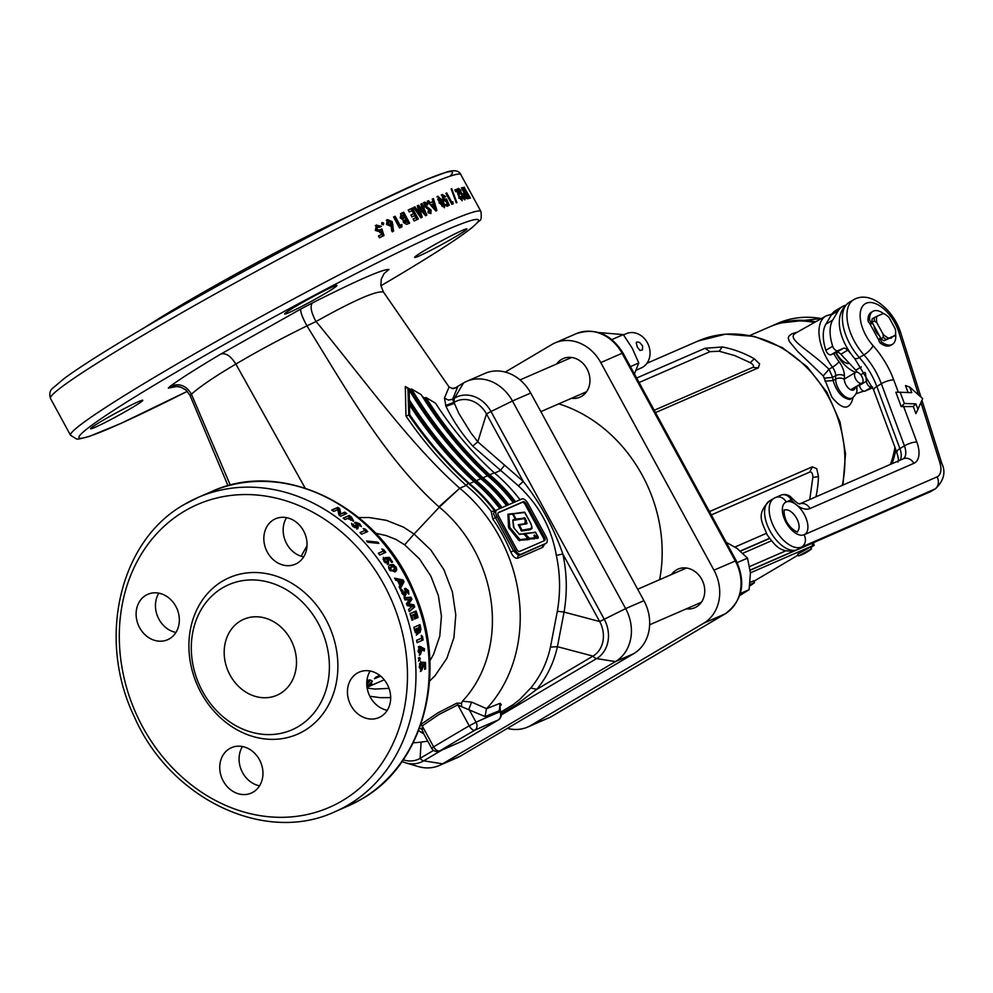 <?xml version="1.0" encoding="UTF-8"?>
<svg xmlns="http://www.w3.org/2000/svg" width="993" height="993" viewBox="0 0 993 993"><rect width="100%" height="100%" fill="white"/><g stroke="black" fill="none" stroke-linecap="round" stroke-linejoin="round"><path stroke-width="1.49" d="M598.779 332.556L623.306 334.604L632.28 348.27L638.784 362.991L634.428 373.964M630.431 366.628L638.784 362.991M611.887 339.581L623.306 334.604M845.428 305.347A38.95 20.642 59.4 0 0 843.566 305.968A38.95 20.642 59.4 0 0 842.349 306.589A38.95 20.642 59.4 0 0 838.179 310.871L831.352 314.905A38.95 20.642 59.4 0 1 835.523 310.623L842.349 306.589M865.536 373.281L866.355 381.3A4.68 2.482 59.4 0 0 868.465 385.706A4.68 2.482 59.4 0 0 871.755 387.096L872.4 386.811M859.454 384.601L859.528 385.334A4.68 2.482 59.4 0 0 861.639 389.74A4.68 2.482 59.4 0 0 864.928 391.13L872.76 387.717M836.478 352.366L843.305 348.332A6.231 3.302 -120.6 0 1 847.687 350.194L840.86 354.228A6.231 3.302 59.4 0 0 836.478 352.366L830.992 354.762A4.68 2.482 -120.6 0 1 825.878 350.281A38.95 20.642 -120.6 0 1 825.878 324.152L831.352 314.905M843.305 348.332L837.819 350.728A4.68 2.482 -120.6 0 1 832.705 346.247A38.95 20.642 -120.6 0 1 832.705 320.118L838.179 310.871M840.86 354.228L855.767 370.203L861.341 366.901M847.687 350.194L850.107 352.788M857.257 372.214A6.231 3.302 59.4 0 0 855.767 370.203M556.676 363.972A21.039 17.8 66.5 0 1 561.554 359.429A21.039 17.8 66.5 0 1 563.217 358.572A21.039 17.8 66.5 0 1 587.471 369.768A21.039 17.8 66.5 0 1 581.662 396.306A21.039 17.8 66.5 0 1 580.011 397.15A21.039 17.8 66.5 0 1 571.596 398.267M671.467 574.525A21.039 17.8 66.5 0 1 676.357 569.97A21.039 17.8 66.5 0 1 678.008 569.126A21.039 17.8 66.5 0 1 702.262 580.309A21.039 17.8 66.5 0 1 696.465 606.86A21.039 17.8 66.5 0 1 694.802 607.704A21.039 17.8 66.5 0 1 686.386 608.808M655.504 412.604L758.28 367.869L759.633 363.934L754.221 358.746A115.3 97.562 -113.5 0 0 722.283 346.979L705.055 348.27L636.65 378.035M709.474 511.594L812.249 466.859L816.742 468.696L818.48 476.615A115.3 97.562 66.5 0 1 815.961 496.81M769.426 538.33L740.393 550.966M505.263 372.077L551.823 344.546A40.514 34.283 66.5 0 1 555.025 342.908A40.514 34.283 66.5 0 1 600.765 362.569L713.955 570.181A40.514 34.283 66.5 0 1 703.752 623.182L530.87 725.411A40.514 34.283 66.5 0 1 527.668 727.05A40.514 34.283 66.5 0 1 507.386 728.365M639.095 382.516L710.02 351.659L719.193 351.237L734.957 355.643L750.286 362.693C753.451 364.654 754.27 366.231 752.744 367.398L654.226 410.27M809.754 499.504L812.833 477.41C812.808 473.549 811.802 471.762 809.816 472.06L711.286 514.933M734.957 547.031L766.323 533.378M659.613 579.689A140.236 118.663 -113.5 0 0 642.186 475.113A140.236 118.663 -113.5 0 0 558.749 403.853M874.039 325.878A9.347 4.953 59.4 0 0 875.814 331.178A9.347 4.953 59.4 0 0 879.388 335.684M836.218 352.478A14.026 7.435 59.4 0 0 836.9 353.831A14.026 7.435 59.4 0 0 849.449 363.438M869.781 323.234A15.578 8.254 59.4 0 0 869.818 323.644L878.755 340.04L869.818 323.644A3.116 1.651 -120.6 0 1 869.545 323.073M872.09 322.303L874.374 320.95A15.578 8.254 -120.6 0 1 874.399 317.561L872.127 318.902A15.578 8.254 59.4 0 0 872.09 322.303L881.027 338.687A15.578 8.254 59.4 0 0 884.043 340.76L895.45 335.435A15.578 8.254 -120.6 0 0 895.562 334.343L895.636 332.891A14.026 7.435 59.4 0 0 895.227 328.807L889.083 317.549A14.026 7.435 59.4 0 0 884.49 314.036A14.026 7.435 59.4 0 0 883.249 313.54L876.968 316.271A14.026 7.435 59.4 0 0 876.906 322.849L883.05 334.107A14.026 7.435 59.4 0 0 888.884 338.116L895.165 335.386A14.026 7.435 59.4 0 0 895.636 332.891M881.027 338.687L883.311 337.347A15.578 8.254 -120.6 0 0 886.315 339.42L884.043 340.76M876.968 316.271L874.399 317.561M874.374 320.95L876.906 322.849M886.315 339.42L888.884 338.116M883.05 334.107L883.311 337.347M890.46 464.389A99.722 84.38 -113.5 0 0 894.941 447.309M855.718 372.325A28.884 15.305 -120.6 0 1 835.734 352.701M795.666 333.139C785.339 338.824 809.084 349.735 829.006 369.259L832.655 377.377L833.077 380.555C836.838 392.148 842.449 398.454 849.884 399.459L852.565 397.845A14.125 7.485 -120.6 0 1 852.056 398.119A14.125 7.485 -120.6 0 1 841.505 393.24A14.125 7.485 -120.6 0 1 835.647 379.09L835.684 375.652A9.247 4.903 59.4 0 0 832.482 367.174A39.062 20.704 -120.6 0 1 825.965 315.985A39.062 20.704 -120.6 0 1 826.983 315.489M863.662 391.143L856.028 393.737M852.937 397.597L852.863 398.392C849.437 410.37 842.436 409.972 831.873 397.175L823.259 375.888L797.64 351.423L789.385 341.53L788.281 338.253L788.74 336.329L791.744 333.859L797.491 332.047M814.421 322.502A99.722 84.38 -113.5 0 0 769.538 326.92L749.876 335.485M857.369 385.83L859.59 385.756M833.797 353.533A32.831 17.402 59.4 0 0 839.048 361.75A15.478 8.205 -120.6 0 1 844.41 375.925L844.373 379.376A6.231 3.972 -179.4 0 0 835.647 379.09L833.077 380.555L824.96 381.2M824.637 378.159L832.655 377.377L835.684 375.652A6.231 3.972 0.6 0 1 844.41 375.925M823.259 375.888L829.006 369.259L832.482 367.174A6.231 1.13 -37.2 0 0 839.048 361.75M895.885 449.829A99.722 84.38 66.5 0 1 891.975 463.731M770.307 326.598A99.722 84.38 66.5 0 1 771.065 326.263A99.722 84.38 66.5 0 1 815.687 321.794M909.662 387.047L911.748 392.657L900.179 392.247L904.362 403.481L901.197 406.609L913.275 406.522L915.918 413.647L922.683 398.603L909.662 387.047L905.479 385.545L908.123 392.669M901.197 406.609L895.86 392.247L900.179 392.247M903.506 406.174L916.824 442.009A24.924 13.207 -120.6 0 1 913.883 463.321L809.978 508.54A24.924 13.207 -120.6 0 1 796.386 504.804A24.924 13.207 -120.6 0 1 791.235 499.802A9.347 2.482 -40.5 0 0 791.52 497.766A9.347 9.347 0 0 0 780.684 495.259A9.347 7.907 66.5 0 1 791.235 499.802L786.195 501.986A18.693 9.905 -120.6 0 1 796.386 504.804A18.693 9.905 -120.6 0 1 807.197 521.71A18.693 9.905 -120.6 0 1 804.069 534.768L937.069 476.888A18.693 9.905 59.4 0 0 939.775 462.378L920.97 402.612M904.362 403.481L915.931 403.903L913.275 406.522M915.931 403.903L918.016 409.526M637.332 347.128L640.051 350.492L642.483 349.946L642.608 345.899L639.566 342.374L636.898 341.989L636.215 342.697L637.332 347.128M636.091 370.203L641.193 367.969A18.693 15.826 -113.5 0 0 642.67 367.224A18.693 15.826 -113.5 0 0 647.833 343.628A18.693 15.826 -113.5 0 0 626.273 333.685L623.517 334.889M739.4 595.775L749.094 589.705L740.356 593.504M749.094 589.705L750.423 572.998L747.518 558.128L737.228 562.609M747.518 558.128L737.017 548.409L726.206 542.277M810.809 547.59L814.272 545.207L812.882 545.641L811.691 543.456L750.212 570.218M812.882 545.641L750.423 572.837M753.948 581.215L798.198 555.05M811.691 543.456L813.081 543.022L814.272 545.207M750.149 582.345L753.724 580.806L754.395 582.717A39.583 39.583 0 0 1 749.752 585.92A39.583 39.583 0 0 1 749.715 585.944L749.74 585.709M749.901 584.579L754.618 582.444M798.633 555.832L797.739 554.193L809.506 547.528L810.598 547.18L811.256 549.079A39.583 39.583 0 0 1 798.98 555.782L811.492 548.819M806.428 552.406L804.293 553.337L806.428 552.406M855.73 379.078A6.231 3.302 -120.6 0 1 855.606 372.387A6.231 3.302 -120.6 0 1 855.805 372.288A6.231 3.302 -120.6 0 1 861.825 376.434A6.231 3.302 -120.6 0 1 861.949 383.124A6.231 3.302 -120.6 0 1 861.763 383.224A6.231 3.302 -120.6 0 1 855.73 379.078M883.435 313.54A19.165 10.153 59.4 0 0 872.897 311.343A19.165 10.153 59.4 0 0 869.558 319.15A2.495 1.316 59.4 0 0 871.966 322.514L872.239 322.564M872.897 311.343L871.308 312.286A19.165 10.153 59.4 0 0 867.956 320.094A2.495 1.316 59.4 0 0 870.365 323.457L872.946 323.867M880.394 337.521L879.165 339.594A2.495 1.316 59.4 0 0 880.642 343.355A19.165 10.153 59.4 0 0 890.82 345.279L892.409 344.335A19.165 10.153 59.4 0 0 895.574 334.107M880.89 338.427L880.754 338.65A2.495 1.316 59.4 0 0 882.243 342.424A19.165 10.153 59.4 0 0 892.409 344.335M891.751 337.409A14.026 7.435 -120.6 0 1 891.602 337.781A2.495 1.316 -120.6 0 1 891.28 338.166A2.495 1.316 -120.6 0 1 890.212 338.079M131.213 408.197A29.765 1.663 151.4 0 0 142.806 400.278A29.765 1.663 151.4 0 0 128.643 406.36A29.765 1.663 151.4 0 0 102.13 420.858A29.765 1.663 151.4 0 0 90.549 428.777A29.765 1.663 151.4 0 0 104.712 422.708A29.765 1.663 151.4 0 0 131.213 408.197M325.356 293.394A29.765 1.663 151.4 0 0 336.95 285.475A29.765 1.663 151.4 0 0 322.775 291.557A29.765 1.663 151.4 0 0 296.274 306.055A29.765 1.663 151.4 0 0 284.693 313.974A29.765 1.663 151.4 0 0 298.856 307.904A29.765 1.663 151.4 0 0 325.356 293.394M419.046 256.02A29.765 1.663 151.4 0 0 448.749 240.641A29.765 1.663 151.4 0 0 466.896 228.924A29.765 1.663 151.4 0 0 462.49 230.326A29.765 1.663 151.4 0 0 432.787 245.705A29.765 1.663 151.4 0 0 414.64 257.423A29.765 1.663 151.4 0 0 419.046 256.02M380.902 716.586A24.775 20.965 -113.5 0 0 387.742 685.319A24.775 20.965 -113.5 0 0 359.168 672.149A24.775 20.965 -113.5 0 0 357.219 673.142A24.775 20.965 -113.5 0 0 350.38 704.409A24.775 20.965 -113.5 0 0 378.941 717.579A24.775 20.965 -113.5 0 0 380.902 716.586M297.279 563.205A24.775 20.965 -113.5 0 0 304.119 531.95A24.775 20.965 -113.5 0 0 275.545 518.78A24.775 20.965 -113.5 0 0 273.596 519.773A24.775 20.965 -113.5 0 0 266.757 551.028A24.775 20.965 -113.5 0 0 295.318 564.21A24.775 20.965 -113.5 0 0 297.279 563.205M169.567 638.735A24.775 20.965 -113.5 0 0 176.406 607.468A24.775 20.965 -113.5 0 0 147.845 594.298A24.775 20.965 -113.5 0 0 145.884 595.291A24.775 20.965 -113.5 0 0 139.045 626.558A24.775 20.965 -113.5 0 0 167.606 639.728A24.775 20.965 -113.5 0 0 169.567 638.735M253.19 792.104A24.775 20.965 -113.5 0 0 260.029 760.849A24.775 20.965 -113.5 0 0 231.456 747.667A24.775 20.965 -113.5 0 0 229.507 748.672A24.775 20.965 -113.5 0 0 222.668 779.927A24.775 20.965 -113.5 0 0 251.229 793.097A24.775 20.965 -113.5 0 0 253.19 792.104M367.807 685.778L369.706 684.363A70.118 59.332 66.5 0 1 367.807 685.778L367.695 685.567M368.862 680.093L368.167 680.937M366.864 681.335L369.036 680.006C370.823 679.473 370.575 680.453 368.304 682.948L367.559 681.583M368.304 682.948L366.789 684.301M369.036 680.006L370.19 679.932M366.777 683.817L367.72 681.558L366.976 680.193M367.733 680.131L368.477 681.496L367.72 681.558M366.913 686.138A70.118 59.332 -113.5 0 0 370.364 683.432L371.469 682.948L371.854 683.991A70.118 59.332 66.5 0 1 370.215 685.12L366.951 686.535M370.215 685.12L369.632 684.04M371.854 683.991L371.32 683.01M372.375 681.272L370.637 682.899L372.375 681.272L371.432 680.441M380.542 676.072A70.118 59.332 66.5 0 1 380.53 676.096L374.435 678.74A70.118 59.332 -113.5 0 0 375.751 677.189L379.76 675.451M464.861 194.64A233.715 13.021 -28.6 0 1 465.047 194.591L466.276 196.837A233.715 13.021 151.4 0 0 466.102 196.875L464.861 194.64L464.96 195.882L463.756 196.589M441.997 201.455L443.213 205.75L438.881 199.208L439.092 198.19L441.997 201.455M443.263 205.725L442.084 206.432L443.263 205.725M438.881 199.208L439.092 198.19L437.95 198.861L437.739 199.878L438.881 199.208M434.773 207.872L431.744 204.496A233.715 13.021 -28.6 0 1 433.643 203.664L434.773 207.872L433.656 208.53M404.796 217.628A233.715 13.021 151.4 0 0 404.436 217.802L401.718 217.182L402.835 215.034A233.715 13.021 -28.6 0 1 403.27 214.823L404.796 217.628L403.63 218.323A232.163 12.934 -28.6 0 0 403.27 218.485L404.436 217.802M403.27 218.485L400.551 217.864L401.222 215.953L402.835 215.034M390.621 222.531L390.299 224.617L388.263 223.673L388.611 221.538L390.621 222.531M390.386 224.567L389.095 225.324L390.386 224.567M388.561 221.563L387.357 222.283L388.561 221.563M464.476 187.18A233.715 13.021 151.4 0 0 464.066 187.255L467.976 194.417L462.961 187.478A233.715 13.021 151.4 0 0 462.527 187.578L468.485 198.501A233.715 13.021 -28.6 0 1 468.957 198.401L465.034 191.202L470.061 198.178A233.715 13.021 -28.6 0 1 470.434 198.116L464.141 187.379M463.421 193.461L464.252 194.976M465.506 197.284L466.176 198.501M465.258 197.433L466.276 196.837M465.233 197.396L466.102 196.875M464.401 197.47L465.605 196.763M467.852 198.662L461.894 187.739A233.715 13.021 151.4 0 0 461.385 187.863L463.979 192.63L464.401 196.043L467.281 198.811A233.715 13.021 -28.6 0 1 467.852 198.662M462.589 198.588L463.781 197.88L462.676 196.912L462.937 198.414L464.91 199.804M457.388 189.055L458.567 188.36L459.225 191.798L463.657 197.086L462.614 198.563M463.657 197.086L463.781 197.88M460.255 190.743L460.889 190.371L458.481 188.397M458.431 191.028L459.622 190.321L460.926 191.562L460.889 190.371M463.011 197.508L464.203 196.813L459.622 190.321L459.796 191.488L458.605 192.183M464.836 199.841L464.203 196.813M454.968 190.172A232.163 12.934 -28.6 0 1 456.184 189.775L456.854 191.401M460.653 196.738L461.236 196.391A233.715 13.021 151.4 0 0 460.578 196.614L461.124 198.749L459.833 197.458L457.363 189.08A233.715 13.021 151.4 0 0 454.831 189.936L455.824 191.761A233.715 13.021 -28.6 0 1 457.128 191.301L459.213 197.843L462.266 200.673M462.155 200.723L461.236 196.391M456.184 189.775L457.363 189.08M456.718 190.768L457.897 190.073M458.667 198.153L459.833 197.458M451.145 188.918L456.284 202.845A233.715 13.021 -28.6 0 1 456.904 202.622L451.716 188.707A233.715 13.021 151.4 0 0 451.145 188.918M450.946 202.609A232.163 12.934 -28.6 0 1 451.579 202.361L452.051 204.384M452.721 201.691A233.715 13.021 151.4 0 0 451.728 202.076L446.763 192.977A233.715 13.021 151.4 0 0 445.882 193.325L451.84 204.248A233.715 13.021 -28.6 0 1 453.205 203.714L452.721 201.691L451.579 202.361M450.921 202.56L451.728 202.076M445.956 193.461L446.763 192.977M445.919 204.645A232.163 12.934 -28.6 0 1 446.366 204.459L447.508 203.788A233.715 13.021 151.4 0 0 445.832 204.484L446.825 206.308A233.715 13.021 -28.6 0 1 449.258 205.303L446.565 198.985L444.181 200.561L444.417 199.605M442.506 199.134L443.648 198.463L443.449 196.366L442.257 197.073L443.449 196.366L444.715 197.048A233.715 13.021 -28.6 0 1 445.77 196.614L442.295 194.454M446.08 201.939L442.717 198.935L442.444 194.38L441.302 195.062L444.628 197.297M445.46 199.767L446.329 201.79M447.247 203.95L448.042 205.799M445.547 199.593L446.565 198.985M446.316 201.877L447.508 203.788M445.572 198.935L445.323 199.878L443.648 198.463M443.511 205.253L443.797 206.283L444.938 205.613L443.015 201.058L437.851 196.316M439.105 203.031L440.247 202.361M436.883 196.899L438.025 196.229L439.204 202.795L444.454 207.624M444.305 207.711L444.938 205.613M441.873 201.728L443.015 201.058M430.242 202.721L429.137 203.379A232.163 12.934 -28.6 0 1 431.856 202.187L432.998 201.517A233.715 13.021 151.4 0 0 430.242 202.721L428.517 200.71A233.715 13.021 151.4 0 0 427.275 201.256L435.84 211.025A233.715 13.021 -28.6 0 1 436.895 210.566L433.432 198.55A233.715 13.021 151.4 0 0 432.253 199.059L432.998 201.517M428.517 200.71L427.387 201.38A232.163 12.934 -28.6 0 1 427.387 201.38L427.549 201.567M432.96 201.529L433.593 203.689M434.475 206.755L435.629 210.789M430.677 205.129L431.744 204.496M432.303 199.221L433.432 198.55M424.445 204.781L425.587 204.111L424.371 204.831L424.234 206.172L429.932 210.727L429.77 211.646L428.194 210.963L428.008 212.725L430.987 213.532M426.791 204.186L427.933 203.515L424.557 202.125L423.415 202.808L426.717 204.409M429.832 211.608L428.691 212.291L428.79 211.36M428.641 212.316L431.074 210.057L425.376 205.501L425.587 204.111L427.449 205.017L427.933 203.515M424.359 202.237L424.21 206.172L429.932 210.69M424.234 206.172L425.376 205.501M430.825 213.619L431.074 210.057M420.833 204.322A232.163 12.934 -28.6 0 1 420.895 204.297L425.674 215.754M417.321 205.923A232.163 12.934 -28.6 0 1 417.408 205.886L422.646 212.117L423.788 211.435L418.549 205.216A233.715 13.021 151.4 0 0 417.283 205.799L419.53 213.396L414.975 206.867A233.715 13.021 151.4 0 0 413.622 207.487L420.833 217.827A233.715 13.021 -28.6 0 1 422.199 217.206L419.716 208.803L425.513 215.68A233.715 13.021 -28.6 0 1 426.829 215.084L422.05 203.615A233.715 13.021 151.4 0 0 420.771 204.198L423.788 211.435M413.696 207.599A232.163 12.934 -28.6 0 1 413.82 207.537L418.376 214.078L419.53 213.396M419.716 208.803L418.574 209.486L421.057 217.877M420.895 204.297L422.05 203.615M413.82 207.537L414.975 206.867M417.408 205.886L418.549 205.216M408.26 210.144A232.163 12.934 -28.6 0 1 411.201 208.753L417.097 219.577M410.928 215.047A232.163 12.934 -28.6 0 1 412.505 214.302L413.659 213.619A233.715 13.021 151.4 0 0 410.866 214.935L411.934 216.896A233.715 13.021 -28.6 0 1 414.726 215.58L415.868 217.678A233.715 13.021 151.4 0 0 413.076 218.994L414.155 220.955A233.715 13.021 -28.6 0 1 418.314 219.006L412.356 208.071A233.715 13.021 151.4 0 0 408.197 210.032L409.265 211.993A233.715 13.021 -28.6 0 1 412.058 210.677L413.659 213.619M413.138 219.105A232.163 12.934 -28.6 0 1 414.714 218.361L415.868 217.678M411.201 208.753L412.356 208.071M407.08 221.836A233.715 13.021 151.4 0 0 406.621 222.06L404.747 221.489L405.392 219.639A233.715 13.021 -28.6 0 1 405.789 219.453L407.08 221.836L405.914 222.519A232.163 12.934 -28.6 0 0 405.454 222.742L406.621 222.06M405.454 222.742L403.58 222.184L404.014 220.434L405.392 219.639M400.452 213.83A232.163 12.934 -28.6 0 1 402.5 212.85L408.408 223.673M400.551 217.864L401.718 217.182M403.58 222.184L404.747 221.489M401.358 213.272L400.167 217.827L403.108 219.949L403.381 222.482L406.509 224.331L408.309 223.723A233.715 13.021 -28.6 0 1 409.625 223.09L403.667 212.167A233.715 13.021 151.4 0 0 401.358 213.272M402.5 212.85L403.667 212.167M393.613 217.107A232.163 12.934 -28.6 0 1 393.948 216.958L398.913 226.056A232.163 12.934 -28.6 0 1 400.688 225.2L400.75 227.471M401.942 226.776L401.867 224.505A233.715 13.021 151.4 0 0 400.092 225.361L395.127 216.251A233.715 13.021 151.4 0 0 393.563 217.008L399.521 227.943A233.715 13.021 -28.6 0 1 401.942 226.776M400.688 225.2L401.867 224.505M393.948 216.958L395.127 216.251M398.913 226.056L400.092 225.361M387.419 222.246L387.059 224.381L389.095 225.324M390.994 222.345L392.185 221.638L387.518 219.59L386.314 220.297L390.994 222.345L392.396 231.878M387.059 224.381L388.263 223.673M387.282 219.714L386.538 224.381L391.217 226.478L391.652 231.009L393.588 231.17L392.185 221.638M391.739 225.299L392.93 224.592M381.957 222.494L381.647 224.157L383.397 224.79M383.335 224.828L383.72 223.14L381.97 222.494M382.504 223.859L383.72 223.14M378.929 229.979L380.604 229.619L382.764 236.247M376.31 227.707L377.539 226.975L376.198 227.769L375.838 230.19L378.147 231.245L379.463 230.475L377.067 229.457L377.539 226.975L379.425 227.298A233.715 13.021 -28.6 0 1 381.411 226.305L376.297 225.126M379.872 232.722L380.865 232.139L375.317 230.426L376.57 224.964L375.342 225.696L380.195 227.037M378.532 236.036A232.163 12.934 -28.6 0 1 380.369 235.13L381.597 234.398A233.715 13.021 151.4 0 0 378.482 235.937L379.475 237.761A233.715 13.021 -28.6 0 1 383.993 235.527L381.833 228.899L378.147 231.245M380.604 229.619L381.833 228.899M380.307 232.548L380.865 232.139L381.597 234.398M375.838 230.19L377.067 229.457M351.894 518.942L350.69 517.837A171.392 145.028 -113.5 0 0 350.095 517.378L348.841 517.912A171.392 145.028 66.5 0 1 349.511 518.445L351.894 518.942L350.728 520.233M391.552 566.643L390.584 569.237L391.714 570.218L393.712 570.007L394.792 567.4L391.552 566.643L389.157 568.368M393.712 570.007L392.583 570.677L393.712 570.007M401.929 581.575L398.963 580.843A171.392 145.028 66.5 0 1 400.663 584.169L401.929 581.575M416.986 632.193L415.906 632.839L416.986 632.193L417.197 628.929A171.392 145.028 -113.5 0 0 417.072 628.383L415.508 629.066A171.392 145.028 66.5 0 1 415.657 629.723L416.986 632.193M420.225 652.14L419.096 652.811L420.883 649.993L419.816 648.677L419.158 650.75L420.225 652.14M344.819 512.14L340.81 513.89L339.68 508.627A171.392 145.028 66.5 0 0 337.794 507.398L331.699 510.054A171.392 145.028 -113.5 0 1 333.797 511.407L337.794 509.67L338.911 514.92A171.392 145.028 -113.5 0 1 340.698 516.223L346.793 513.567A171.392 145.028 66.5 0 0 344.819 512.14L343.677 512.81A171.392 145.028 66.5 0 1 345.502 514.126M343.677 512.81L339.668 514.56L338.539 509.297A171.392 145.028 66.5 0 0 336.652 508.081L331.873 510.154M340.81 513.89L339.668 514.56M339.68 508.627L338.539 509.297M337.794 507.398L336.652 508.081M349.511 518.445L348.543 519.004M348.841 517.912L347.873 518.495M351.41 517.068L353.694 521.077L347.749 518.396L345.092 519.55A171.392 145.028 -113.5 0 0 343.193 518.085L349.288 515.429A171.392 145.028 66.5 0 1 351.41 517.068L350.442 517.638M352.043 519.252L353.086 521.201M349.288 515.429L348.146 516.099A171.392 145.028 66.5 0 1 349.908 517.452M348.146 516.099L343.342 518.197M356.288 524.416L357.43 523.745L357.976 528.475L353.347 526.613L351.51 523.336L356.189 526.935L355.593 522.231L359.739 523.808L361.44 526.638L357.43 523.745L356.164 524.689L357.244 527.631L356.847 529.145M359.255 525.148L359.838 525.98M355.184 522.802L357.592 523.721M355.06 527.606L356.202 526.923L354.638 527.593M351.758 524.714L353.359 526.861L354.501 526.191M359.739 523.808L358.597 524.478M355.506 522.281L354.451 522.901M353.669 524.441L352.527 525.111M358.386 526.96L357.244 527.631M365.089 530.374L360.012 532.583A171.392 145.028 -113.5 0 1 361.651 534.209L367.745 531.553A171.392 145.028 66.5 0 0 365.201 529.058L363.177 528.549A171.392 145.028 -113.5 0 1 365.089 530.374L360.136 532.707M364.865 530.51A171.392 145.028 66.5 0 1 366.491 532.111M365.201 529.058L364.282 529.604M367.348 541.818L376.632 542.799A171.392 145.028 66.5 0 1 376.992 543.221M377.762 542.128A171.392 145.028 66.5 0 1 378.879 543.432L367.72 542.24A171.392 145.028 -113.5 0 0 366.566 540.962L377.762 542.128L376.632 542.799M383.41 551.041L378.333 553.25A171.392 145.028 -113.5 0 1 379.698 555.037L385.781 552.381A171.392 145.028 66.5 0 0 383.683 549.625L381.833 549.005A171.392 145.028 -113.5 0 1 383.41 551.041L378.445 553.374M383.211 551.152A171.392 145.028 66.5 0 1 384.552 552.927M383.683 549.625L382.752 550.172M388.462 559.99L388.548 563.999L384.105 561.467L383.36 557.358A171.392 145.028 66.5 0 1 384.837 559.444L385.272 561.095L387.27 562.15L387.282 560.325L385.172 557.644L389.405 557.371A171.392 145.028 66.5 0 1 392.595 562.075L391.577 562.51A171.392 145.028 -113.5 0 0 389.393 559.27L387.965 559.369L388.462 559.99L387.332 560.66L387.419 564.669M385.483 558.227L388.263 558.054A171.392 145.028 66.5 0 1 389.132 559.295M385.197 562.733L386.289 562.746M383.025 559.158A171.392 145.028 66.5 0 1 383.708 560.126L384.13 561.765L385.272 561.095M387.965 559.369L386.985 559.965M389.405 557.371L388.263 558.054M384.837 559.444L383.708 560.126M390.584 569.237L389.442 569.908L390.572 570.888L392.583 570.677M391.714 570.218L390.572 570.888M393.352 564.558L396.368 567.835L396.753 569.659L395.872 571.347L394.866 571.918L389.492 569.721L388.635 567.835L388.673 566.283L390.361 564.756L393.352 564.558L392.21 565.228L393.973 566.531M395.859 566.879L394.73 567.549M390.361 564.756L389.219 565.427L392.21 565.228M395.127 568.281L394.842 571.931M400.663 584.169L399.633 584.778M398.963 580.843L397.932 581.451M403.084 579.949A171.392 145.028 66.5 0 1 404.039 581.799L400.167 588.961A171.392 145.028 -113.5 0 0 399.124 586.813L399.943 585.398A171.392 145.028 -113.5 0 0 397.473 580.57L395.76 580.26A171.392 145.028 -113.5 0 0 394.618 578.162L403.084 579.949L401.954 580.62A171.392 145.028 66.5 0 1 402.897 582.469L399.807 588.216M404.039 581.799L402.897 582.469M395.189 579.192L401.954 580.62M405.367 590.984L406.509 590.314L405.268 596.11L402.028 593.417L401.681 589.271L404.325 594.062L405.516 588.29L408.433 590.612L408.843 594.199L406.509 590.314L405.169 591.307L404.126 596.781M407.54 591.927L407.8 593.305M405.479 588.315L404.387 588.973L407.291 591.282L408.433 590.612M400.551 589.941L403.195 594.733M404.312 594.062L403.183 594.745L404.325 594.062M403.158 593.007L402.016 593.677M403.096 590.798L401.954 591.48M406.149 594.311L405.02 594.981M404.35 598.369L409.886 597.811A171.392 145.028 66.5 0 1 410.767 599.995L407.54 604.526L412.803 605.407A171.392 145.028 66.5 0 1 413.572 607.604L409.24 611.378M407.229 605.68A171.392 145.028 -113.5 0 0 406.447 603.62L409.352 599.511L404.995 599.946A171.392 145.028 -113.5 0 0 404.126 597.836L411.028 597.141A171.392 145.028 66.5 0 1 411.896 599.325L408.682 603.856L413.932 604.737A171.392 145.028 66.5 0 1 414.714 606.934L409.315 611.626A171.392 145.028 -113.5 0 0 408.57 609.441L411.971 606.487L407.229 605.68M414.714 606.934L413.572 607.604M413.932 604.737L412.803 605.407M408.682 603.856L407.54 604.526M411.896 599.325L410.767 599.995M411.028 597.141L409.886 597.811M416.067 610.993L409.985 613.637A171.392 145.028 -113.5 0 1 411.996 620.228L413.088 619.756A171.392 145.028 66.5 0 0 411.772 615.35L413.411 614.63A171.392 145.028 -113.5 0 1 414.726 619.036L415.819 618.565A171.392 145.028 66.5 0 0 414.503 614.158L415.67 613.649A171.392 145.028 -113.5 0 1 416.986 618.056L418.078 617.584A171.392 145.028 66.5 0 0 416.067 610.993L414.937 611.663A171.392 145.028 66.5 0 1 415.583 613.686M414.937 611.663L410.035 613.798M411.772 615.35L410.717 615.97M414.503 614.158L413.448 614.779M419.406 627.365L418.078 627.948A171.392 145.028 66.5 0 1 418.227 628.557L419.394 630.245L418.252 630.915L419.356 630.257L419.58 628.085A171.392 145.028 -113.5 0 0 419.406 627.365M415.657 629.723L414.602 630.344M415.148 632.442L415.856 632.864M415.508 629.066L414.441 629.699M418.227 628.557L417.234 629.128M418.078 627.948L417.097 628.532M417.085 629.227L418.227 630.927M419.952 624.622A171.392 145.028 66.5 0 1 420.449 626.645L420.933 629.289L420.002 632.504L418.549 631.672L417.432 634.515L414.714 630.84A171.392 145.028 -113.5 0 0 413.87 627.278L419.952 624.622L413.907 627.427M418.823 625.292A171.392 145.028 66.5 0 1 419.307 627.315L419.331 627.402M420.449 626.645L419.307 627.315M420.933 629.289L419.791 629.959L418.86 633.174M418.549 631.672L416.29 635.185M421.69 638.077L416.613 640.274A171.392 145.028 -113.5 0 1 417.023 642.632L423.105 639.989A171.392 145.028 66.5 0 0 422.484 636.352L421.206 635.396A171.392 145.028 -113.5 0 1 421.69 638.077L416.65 640.448M421.541 638.164A171.392 145.028 66.5 0 1 421.951 640.497M422.484 636.352L421.491 636.935M419.158 650.75L418.028 651.42L419.096 652.811M418.674 649.348L418.028 651.42M424.507 648.764L424.259 651.123L421.913 649.67L420.411 654.61L418.078 651.271L419.443 646.294L424.507 648.764L423.266 650.502M421.032 646.666L419.902 647.337L423.366 649.434M419.356 646.331L418.301 646.964L419.902 647.337M421.913 649.67L420.908 650.266M420.771 650.341L419.282 655.281M419.418 657.428L420.25 658.607L419.704 660.407L418.922 659.191L419.468 657.391L418.338 658.061L419.12 659.278L418.562 661.077M420.25 658.607L419.12 659.278M423.44 665.645L421.516 670.858L419.282 667.011L420.697 661.623A171.392 145.028 66.5 0 1 420.858 664.503L420.387 666.675L421.429 668.301L422.335 665.931L421.988 662.219L425.451 662.405A171.392 145.028 66.5 0 1 425.637 668.872L424.619 669.319A171.392 145.028 -113.5 0 0 424.52 664.851L423.353 664.801L422.298 666.328L420.374 671.529M420.858 662.89L424.321 663.076A171.392 145.028 66.5 0 1 424.383 664.851M419.642 663.622A171.392 145.028 66.5 0 1 419.716 665.173L419.245 667.346L420.449 668.885M423.353 664.801L422.286 665.434M425.451 662.405L424.321 663.076M420.387 666.675L419.245 667.346M420.858 664.503L419.716 665.173M546.15 543.27A6.231 3.302 -120.6 0 0 546.026 536.58L527.792 503.141A6.231 3.302 -120.6 0 0 521.772 499.007L497.021 509.769A6.231 3.302 -120.6 0 0 496.835 509.868A6.231 3.302 -120.6 0 0 496.959 516.559L495.383 517.49L513.604 550.929L518.656 555.646L546.15 543.27A6.231 3.302 -120.6 0 1 545.951 543.37L543.407 544.872A2.185 1.849 -113.5 0 0 542.687 547.354L517.949 558.128C515.317 558.724 512.947 556.713 510.836 552.083A146.468 123.939 -113.5 0 0 492.863 519.14L491.163 511.333A146.468 123.939 -113.5 0 0 466.176 485.428C443.511 464.885 423.452 441.748 405.976 416.017L408.893 415.136C426.27 440.507 446.056 463.222 468.249 483.293A148.64 125.788 66.5 0 1 494.75 511.097L493.521 513.654L495.383 517.49L492.863 519.14M544.698 544.127L542.687 547.354M422.608 396.753L424.843 398.106L422.646 396.803M520.022 499.764A146.468 123.939 66.5 0 0 494.266 472.842C471.948 452.485 452.386 429.286 435.555 403.232L425.997 397.498L424.83 398.119C442.952 427.077 464.215 452.87 488.63 475.473A146.468 123.939 66.5 0 1 514.275 502.259M405.976 416.017L405.318 386.476L410.556 389.529M496.959 516.559L515.193 549.998L510.836 552.083M513.269 502.706A146.468 123.939 -113.5 0 0 487.513 475.784C462.353 452.448 440.247 425.401 421.206 394.643L411.549 388.983L410.357 389.566L407.937 388.176L408.768 415.211M405.318 386.476L407.937 388.176L406.733 387.891M494.452 511.283L491.163 511.333M544.499 537.238L526.265 503.799A3.116 1.651 -120.6 0 0 523.261 501.738L498.511 512.5A3.116 1.651 -120.6 0 0 498.412 512.549A3.116 1.651 -120.6 0 0 498.486 515.901L516.708 549.328A3.116 1.651 -120.6 0 0 519.724 551.4L544.462 540.639A3.116 1.651 -120.6 0 0 544.561 540.589A3.116 1.651 -120.6 0 0 544.499 537.238L543.357 537.908A3.116 1.651 -120.6 0 1 543.742 540.949M498.101 512.86L522.119 502.408A3.116 1.651 -120.6 0 1 525.136 504.481L543.357 537.908M515.193 549.998A6.231 3.302 -120.6 0 0 521.213 554.131L545.951 543.37M494.762 511.11L496.649 509.992M499.777 508.577A146.468 123.939 -113.5 0 0 474.021 481.655L469.515 483.616A146.468 123.939 -113.5 0 1 495.408 510.712M506.517 505.636A146.468 123.939 -113.5 0 0 480.761 478.725L476.268 480.674A146.468 123.939 -113.5 0 1 502.024 507.597M508.776 504.655A146.468 123.939 -113.5 0 0 483.008 477.745C455.576 451.976 431.756 422.385 411.549 388.983M515.516 501.726A146.468 123.939 -113.5 0 0 489.76 474.803C465.394 452.262 444.144 426.494 425.997 397.498M408.557 405.355L409.451 404.834L409.687 414.652C427.338 440.544 447.272 463.532 469.515 483.616M409.451 404.834C428.231 433.829 449.755 459.436 474.021 481.655M408.334 390.534L409.166 390.038L409.352 399.906C428.566 430.267 450.872 457.202 476.268 480.674M409.166 390.038C429.609 423.626 453.478 453.18 480.761 478.725M408.185 400.539C427.275 430.763 449.593 457.699 475.126 481.344A146.468 123.939 66.5 0 1 500.782 508.131M408.483 400.415L409.352 399.906M410.357 389.566C430.466 422.844 454.31 452.46 481.878 478.415A146.468 123.939 66.5 0 1 507.535 505.201M408.893 415.136L409.687 414.652M499.69 706.619L501.328 704.658L500.124 703.292L486.595 708.679A146.468 123.939 -113.5 0 0 459.759 488.221L438.943 506.827C385.607 459.3 346.507 389.765 306.936 325.878C302.108 316.941 300.097 311.305 300.891 308.984L220.942 353.992C225.907 352.776 230.885 356.139 235.862 364.071C257.386 351.336 281.081 338.601 306.936 325.878L316.072 321.509C354.004 300.296 376.471 290.465 383.472 292.054L449.072 387.022L444.442 398.106L445.994 406.36C452.783 420.374 461.708 433.631 472.792 446.118L518.408 485.85C538.951 504.953 551.587 528.139 556.341 555.41C560.263 573.793 560.598 592.399 557.346 611.229L550.445 647.088C547.093 662.517 540.552 676.134 530.808 687.963L536.754 689.378L516.348 704.682L501.192 713.657M444.442 398.106L448.439 400.092L452.597 399.26L457.574 387.196L452.001 388.548M557.346 611.229L564.074 612.085L599.66 621.531A26.439 22.367 66.5 0 1 592.995 656.112L557.408 646.679L564.074 612.085C567.375 592.486 566.966 573.122 562.832 553.982C553.709 527.655 540.527 503.476 523.286 481.456L477.807 441.823L470.831 432.799L458.791 413.349L452.597 399.26L454.571 398.094A30.162 25.52 66.5 0 1 491.001 411.512L512.45 400.998A40.514 34.283 -113.5 0 0 466.71 381.337A40.514 34.283 -113.5 0 0 463.52 382.975L456.606 387.059M518.408 485.85L523.286 481.456L486.458 413.907A26.439 22.367 -113.5 0 0 454.533 402.153L445.596 405.516M449.072 387.022L453.242 388.685L457.574 387.196M463.52 382.975L454.571 398.094A6.231 3.302 -120.6 0 0 454.533 402.153L454.124 403.456L445.994 406.36M550.445 647.088L557.408 646.679C553.833 662.803 546.944 677.04 536.754 689.378L592.995 656.112A6.231 3.302 59.4 0 0 596.594 658.582A30.162 25.52 -113.5 0 0 604.191 619.123L491.001 411.512L486.458 413.907L477.807 441.823L472.792 446.118M504.407 465.531L500.249 470.595L494.539 473.078M403.257 759.794A26.439 22.367 -113.5 0 0 420.113 758.342A6.231 3.302 59.4 0 0 423.726 760.824A30.162 25.52 66.5 0 1 405.603 762.835L418.214 766.546A40.514 34.283 -113.5 0 0 439.365 765.479A40.514 34.283 -113.5 0 0 442.555 763.84L615.437 661.611A40.514 34.283 66.5 0 0 625.64 608.61L643.911 600.666L530.721 393.054L512.45 400.998L625.64 608.61L599.66 621.531L562.832 553.982L556.341 555.41M486.595 708.679L471.601 702.088L462.428 701.219L461.522 703.292L456.879 703.118L457.798 704.869L461.596 706.693L485.006 716.549L499.268 710.777L500.1 712.068M461.522 703.292L461.596 706.693M471.601 702.088L468.907 709.139L476.044 722.221A6.231 4.928 65.5 0 1 474.791 730.227A243.062 13.542 -28.6 0 1 498.014 720.124A6.231 3.798 -121.1 0 0 498.25 719.999A6.231 6.231 0 0 0 500.509 711.671L499.864 711.857A6.231 5.573 67.8 0 1 498.014 720.124A243.062 13.542 151.4 0 1 463.321 740.641A6.231 2.768 -120.2 0 0 463.47 740.567L498.25 719.999A6.231 3.798 -121.1 0 0 498.722 719.627M486.471 708.803L485.006 716.549M500.124 703.292L499.268 710.777L499.864 711.857A249.305 13.89 151.4 0 0 488.829 716.524A249.305 13.89 151.4 0 0 476.044 722.221L469.23 725.821A6.231 2.768 59.8 0 0 474.791 730.227A243.062 13.542 151.4 0 0 440.098 750.745A243.062 13.542 151.4 0 0 463.321 740.641A6.231 4.928 -114.5 0 1 462.924 740.852L439.477 751.056A6.231 5.573 -112.2 0 0 440.098 750.745A6.231 3.798 58.9 0 1 433.643 746.86A249.305 13.89 -28.6 0 1 469.23 725.821L457.798 704.869L438.844 714.563L422.211 725.908L420.97 724.356L437.764 712.937L456.879 703.118M501.328 704.658L499.926 706.073L500.509 711.671M384.03 273.646L388.983 269.475C383.075 269.004 357.542 280.163 312.361 302.964C309.94 306.129 311.082 312.187 315.774 321.149M388.983 269.475L384.117 273.547L381.262 279.17L380.878 285.488L383.472 292.054M375.627 533.216L386.203 535.587L395.81 539.385L404.672 544.822L414.093 534.035L403.506 527.146L386.463 520.357L369.036 517.514L358.758 517.589M530.721 393.054A40.514 34.283 -113.5 0 0 484.981 373.393L466.71 381.337M643.911 600.666A40.514 34.283 66.5 0 1 633.708 653.667L460.826 755.896A40.514 34.283 -113.5 0 1 457.636 757.522L439.365 765.479M459.449 487.973C410.531 444.69 363.934 379.413 316.072 321.509M429.584 681.061L435.058 675.687L446.85 658.347L453.925 637.655L455.799 614.977L452.374 591.791L443.859 569.622L430.813 549.936L414.093 534.035L439.316 507.138A128.618 108.833 66.5 0 1 462.428 701.219M305.149 488.109L235.862 364.071C214.91 376.446 200.089 386.488 191.426 394.184C186.324 385.408 179.199 382.801 170.051 386.364C180.167 378.916 197.135 368.13 220.942 353.992M500.745 712.155L513.53 704.409L519.749 699.444L530.808 687.963M422.844 732.126L431.645 748.263L433.643 746.86L422.211 725.908L422.41 731.047L423.539 732.474M419.629 727.943L422.472 729.83M423.912 734.075L418.612 730.6M420.722 732.176L422.869 732.176M463.619 740.468A6.231 2.768 -120.2 0 1 463.47 740.567A6.231 6.231 0 0 1 462.924 740.852A6.231 4.928 -114.5 0 1 462.502 741.014M230.326 485.18L191.426 394.184L190.06 395.487L228.042 485.788M176.642 386.488L168.326 388.139L174.458 386.314L180.788 387.084L186.299 390.323L190.06 395.487M301.14 556.266L307.023 545.728M390.671 697.595L380.331 697.682L369.843 696.254M367.174 688.099L374.92 689.055L389.02 688.36M429.857 660.904L433.544 654.387L439.775 636.153L441.438 616.156L438.409 595.726L430.9 576.188L419.406 558.836L404.672 544.822M280.15 693.598A41.445 35.065 -113.5 0 0 291.594 641.304A41.445 35.065 -113.5 0 0 243.806 619.26A41.445 35.065 -113.5 0 0 240.542 620.935A41.445 35.065 -113.5 0 0 229.098 673.229A41.445 35.065 -113.5 0 0 276.886 695.261A41.445 35.065 -113.5 0 0 280.15 693.598M370.178 671.02A24.775 20.965 -113.5 0 0 387.27 710.293M286.555 517.651A24.775 20.965 -113.5 0 0 303.647 556.912M158.855 593.169A24.775 20.965 -113.5 0 0 175.935 632.442M242.466 746.55A24.775 20.965 -113.5 0 0 259.558 785.811M222.581 581.091A85.386 72.253 -113.5 0 0 201.07 692.791A85.386 72.253 -113.5 0 0 304.206 730.786A85.386 72.253 -113.5 0 0 325.716 619.086A85.386 72.253 -113.5 0 0 222.581 581.091M222.519 587.881A79.155 66.978 -113.5 0 0 202.572 691.426A79.155 66.978 -113.5 0 0 298.173 726.653A79.155 66.978 -113.5 0 0 318.12 623.095A79.155 66.978 -113.5 0 0 222.519 587.881M367.05 687.293L382.789 680.441A70.118 59.332 -113.5 0 0 384.217 679.795M349.598 215.779A143.501 7.994 151.4 0 0 179.559 306.092A143.501 7.994 151.4 0 0 145.288 327.169M427.747 741.113A146.468 123.939 66.5 0 1 413.212 742.776M531.627 528.164L530.361 529.654L521.598 531.032L518.247 524.664L524.825 523.77L525.309 521.077L524.279 518.346L525.806 520.816L525.285 523.956M528.04 538.69L528.003 539.696L518.743 540.242L508.54 527.482L507.944 514.163L524.49 512.574M534.917 537.908L534.842 538.777L528.363 539.013M538.057 537.486L536.977 538.491L534.942 537.064M523.845 534.296L523.894 533.477L535.376 532.583M519.314 534.085L523.646 534.097M519.016 524.776L525.371 523.894L525.893 520.754L524.701 518.557L512.947 520.406M512.45 514.014L508.788 514.784L509.781 527.395L520.071 539.658L528.35 538.504L524.155 534.172L519.041 533.924L514.014 528.003L512.822 520.022L515.156 518.979L512.5 513.977L508.714 514.262M524.689 533.576L535.724 532.322L525.012 533.787L529.579 538.392L535.19 537.647L534.11 535.512M512.971 513.691L524.788 512.363L513.22 513.915L515.95 518.917L525.198 518.296L527.06 523.659L518.669 525.285L521.735 530.498L530.845 528.921L528.512 530.088M524.776 512.338L530.014 521.97C532.509 526.638 532.124 528.971 528.872 528.946L520.853 530.448M534.47 535.041L537.114 537.275L538.33 537.238L537.983 538.367M535.115 537.759L529.443 538.938L523.894 533.477M528.363 538.554L528.139 539.149L528.053 538.491M528.226 539.1L519.153 539.869L528.003 539.696M519.649 539.422L509.111 527.469L518.743 540.242M512.798 520.344L514.97 519.128M531.801 527.084L530.845 528.921C532.583 529.418 532.335 527.097 530.076 521.958L530.014 521.97M524.341 533.663L524.031 534.519M512.202 513.592L513.22 513.915L515.752 519.513L524.279 518.346M530.026 521.995L524.465 512.127L512.711 513.741M519.24 524.949L521.474 530.2M524.503 534.073L535.351 532.136L538.343 537.275M535.674 532.372L537.995 537.511M864.94 372.313L860.745 374.795M866.355 381.3L859.528 385.334M871.755 387.096L864.928 391.13M832.705 320.118L825.878 324.152M832.705 346.247L825.878 350.281M837.819 350.728L830.992 354.762M842.275 485.354A115.3 97.562 -113.5 0 0 806.13 366.913A115.3 97.562 -113.5 0 0 698.278 340.934L646.94 363.277M740.579 551.115L769.55 538.504M600.765 362.569L622.077 353.297A40.514 34.283 -113.5 0 0 576.337 333.636L555.025 342.908M527.668 727.05L548.992 717.765A40.514 34.283 -113.5 0 0 552.182 716.139L725.064 613.91A40.514 34.283 -113.5 0 0 735.267 560.908L622.077 353.297L622.996 352.999C611.005 333.996 595.452 327.541 576.337 333.636M530.87 725.411L548.992 717.765M703.752 623.182L725.064 613.91A6.231 3.302 -120.6 0 0 725.262 613.811L552.555 715.916M713.955 570.181L736.198 560.611C746.215 582.866 742.565 600.604 725.262 613.811M758.28 367.869L752.744 367.398M754.221 358.746L750.286 362.693M722.283 346.979L719.193 351.237M705.055 348.27L710.02 351.659M818.48 476.615L812.833 477.41M812.249 466.859L809.816 472.06M749.69 566.531L785.922 550.767M771.387 540.837L742.95 553.213M813.23 543.295L814.397 542.252M794.586 550.73L750.199 570.044M844.373 379.376A7.894 4.183 59.4 0 0 849.561 389.057A7.894 4.183 59.4 0 0 855.159 387.133M859.491 384.961A39.062 20.704 -120.6 0 1 858.858 384.949M855.432 386.985A6.231 3.972 0.6 0 1 856.847 389.541C857.344 391.987 855.904 394.755 852.565 397.845M821.372 318.579A99.722 84.38 -113.5 0 0 777.916 323.271L771.065 326.263M797.081 531.702A12.462 6.603 59.4 0 0 796.398 517.912A12.462 6.603 59.4 0 0 784.631 510.141A12.462 6.603 59.4 0 0 784.408 510.253M918.562 394.941L898.814 332.146A29.604 15.689 59.4 0 0 865.673 303.498A29.604 15.689 59.4 0 0 873.07 345.676A59.208 31.379 -120.6 0 1 893.737 379.897A9.347 2.545 159.6 0 0 881.337 383.732A49.861 26.426 59.4 0 0 863.947 354.911A38.95 20.642 -120.6 0 1 853.732 299.7L849.176 302.381A38.95 20.642 59.4 0 0 859.392 357.604A49.861 26.426 -120.6 0 1 876.794 386.426L899.881 448.526A15.578 8.254 -120.6 0 1 899.968 460.255M873.07 345.676A9.347 2.805 138.1 0 1 863.947 354.911L857.518 358.547L854.75 358.647C840.202 341.666 831.489 314.893 849.176 302.381M893.737 379.897L898.342 392.309M921.963 400.316L941.873 463.607A9.347 3.19 162.5 0 0 939.775 462.378M920.933 397.039L900.899 333.375A9.347 3.19 162.5 0 0 898.814 332.146M916.824 442.009A9.347 2.545 159.6 0 0 904.424 445.845L881.337 383.732L875.056 387.605L873.592 389.877L896.679 451.989C899.708 462.453 897.796 459.945 897.908 462.155M903.183 458.853A15.578 8.254 59.4 0 0 904.424 445.845L898.131 449.717L896.679 451.989M774.912 497.828A9.347 7.907 66.5 0 1 775.645 497.456A9.347 7.907 66.5 0 1 786.195 501.986A18.693 9.905 59.4 0 0 785.997 522.355A18.693 9.905 59.4 0 0 804.069 534.768A9.347 7.907 -113.5 0 1 801.723 547.006A28.052 14.858 -120.6 0 1 775.061 529.182A28.052 14.858 -120.6 0 1 774.043 498.275L769.488 500.969A28.052 14.858 59.4 0 0 770.506 531.876A28.052 14.858 59.4 0 0 797.168 549.688L930.168 491.82L934.711 489.127L801.723 547.006L796.473 550.048L930.168 491.82A28.052 14.858 59.4 0 0 931.037 491.374L929.423 492.193M941.873 463.607C945.969 472.184 943.871 480.538 935.58 488.68A28.052 14.858 -120.6 0 1 934.711 489.127A9.347 7.907 -113.5 0 0 937.069 476.888M913.883 463.321A9.347 7.907 -113.5 0 0 903.332 458.791L799.787 503.848A9.347 7.907 -113.5 0 1 809.978 508.54M869.558 319.15L867.956 320.094M880.754 338.65L879.165 339.594M882.243 342.424L880.642 343.355M871.966 322.514L870.365 323.457M891.602 337.781L890.795 338.265M460.082 193.933L461.273 193.225M457.835 194.38L458.692 193.871M426.158 207.649L427.3 206.978M404.225 220.334L405.02 219.863M357.84 525.533L356.71 526.203M406.211 592.523L405.07 593.193M521.213 554.131L518.656 555.646A2.185 1.849 -113.5 0 0 517.949 558.128M439.316 507.138L459.759 488.221L466.176 485.428L468.249 483.293M526.265 503.799L525.136 504.481M523.261 501.738L522.119 502.408M487.513 475.784L483.008 477.745M494.266 472.842L489.76 474.803M488.63 475.473L487.65 475.895M481.878 478.415L480.91 478.837M475.126 481.344L474.157 481.779M312.361 302.964L300.891 308.984M501.266 714.96L596.594 658.582L615.437 661.611L633.708 653.667M70.54 435.269A233.715 13.021 -28.6 0 1 161.549 373.083A233.715 13.021 -28.6 0 1 369.681 259.198A233.715 13.021 -28.6 0 1 480.947 211.509C481.593 217.641 481.108 220.694 479.482 220.682L471.936 227.745C457.723 238.941 430.441 256.479 390.075 280.386L380.915 285.761A227.484 12.673 151.4 0 0 389.877 280.485A227.484 12.673 151.4 0 0 444.777 230.661A227.484 12.673 151.4 0 0 167.569 377.216A227.484 12.673 151.4 0 0 187.305 391.316L120.96 423.403L89.072 436.498L79.043 439.018L76.598 439.03L70.54 435.269L50.432 398.392A233.715 13.021 151.4 0 1 141.44 336.205A233.715 13.021 151.4 0 1 349.573 222.32A233.715 13.021 151.4 0 1 460.839 174.631L480.947 211.509M211.298 491.696C282.819 458.058 380.12 506.815 414.18 592.051C448.563 668.872 425.054 763.592 361.8 798.993L348.071 806.006A171.392 145.028 -113.5 0 0 361.601 799.092A171.392 145.028 -113.5 0 0 408.905 582.829A171.392 145.028 -113.5 0 0 211.298 491.696L198.041 497.456A171.392 145.028 66.5 0 1 395.661 588.601A171.392 145.028 66.5 0 1 348.357 804.864A171.392 145.028 66.5 0 1 334.827 811.765C264.796 844.584 169.766 798.819 134.142 716.375C96.78 638.797 119.557 540.602 184.326 504.469L198.041 497.456A171.392 145.028 66.5 0 0 184.524 504.37M184.45 511.159A165.161 139.752 -113.5 0 0 142.831 727.236A165.161 139.752 -113.5 0 0 342.324 800.718A165.161 139.752 -113.5 0 0 383.943 584.641A165.161 139.752 -113.5 0 0 184.45 511.159M168.326 388.139L170.051 386.364M441.984 750.013L423.726 760.824L442.555 763.84L460.826 755.896M433.556 750.398L420.113 758.342L421.094 742.119M141.502 329.415A227.484 12.673 -28.6 0 1 360.546 210.317A227.484 12.673 -28.6 0 1 449.928 176.22M519.265 524.987L521.921 529.877L521.598 531.032M538.243 537.35L537.114 537.958L538.119 537.834M537.337 537.362L536.977 538.491M537.114 537.275L533.998 535.711M534.197 535.699L536.344 538.243M529.579 538.392L534.842 538.777M529.368 538.293L529.219 539.534M524.403 534.122L528.524 539.187M518.855 533.886L519.997 534.457M519.761 534.234L523.721 533.961M520.071 539.658L519.699 540.788M510.017 527.941L509.111 528.76M509.781 527.395L508.205 514.796L508.54 527.482M508.788 514.784L507.944 514.163M512.984 519.885L514.808 519.24M528.872 528.946L521.784 530.448M526.389 520.493L525.309 521.077M525.198 518.296L524.267 518.346M524.49 517.75L515.615 520.047M508.95 514.486L512.5 513.977L515.218 518.967M513.48 527.01L512.822 520.022M513.94 527.916L513.431 526.737M518.967 533.824L514.014 528.003M524.031 534.06L519.041 533.924M527.842 538.529L524.155 534.172M525.831 524.093L518.756 524.813M622.996 352.999L736.198 560.611M698.278 340.934L725.66 334.132L754.481 336.466L782.385 347.674L807.172 366.777L826.896 392.247L840.041 422.05L845.539 453.826L842.97 485.056M813.242 543.308L814.992 541.992M884.49 314.036L883.497 313.565M831.886 314.061L825.965 315.985L794.698 333.623M856.885 386.116L856.847 389.541M777.916 323.271L821.559 318.48M935.58 488.68L931.037 491.374M900.899 333.375C894.085 310.71 870.724 289.708 853.732 299.7M780.684 495.259L774.043 498.275M799.427 504.01L799.948 503.861C798.682 502.52 800.606 506.74 791.52 497.766M854.75 358.647L873.604 389.889M796.436 550.072C780.064 554.094 774.614 544.549 767.142 534.842C762.996 523.249 755.028 515.094 769.488 500.969M797.031 531.751L797.18 531.702C799.39 533.129 791.558 530.349 787.399 522.901C783.427 516.931 783.899 507.87 784.445 510.179L784.247 510.34M520.047 379.909L571.633 357.468M540.85 411.636L586.553 391.751M649.645 624.796L701.343 602.304M637.68 589.234L686.424 568.021M855.606 372.387L844.373 379.028M861.949 383.124L850.728 389.752M464.724 194.69L463.52 195.41M459.585 190.346L458.394 191.041M445.373 199.866L444.231 200.536M439.03 198.215L437.901 198.898M351.907 519.538L350.765 520.208M357.393 523.758L356.264 524.428M406.472 590.326L405.343 590.996M496.835 509.868L494.278 511.383M460.839 174.631C458.977 170.523 454.248 169.666 446.651 172.05L424.954 180.13L367.385 206.916C301.835 239.114 207.785 290.117 141.316 329.515C105.581 350.666 79.949 366.938 64.433 378.321L52.79 388.151C49.923 390.274 49.141 393.687 50.432 398.392M431.645 748.263A6.231 6.231 0 0 0 439.477 751.056M175.252 386.6C177.933 386.004 181.471 387.109 185.84 389.914M402.053 761.519L405.603 762.835M348.071 806.006L334.827 811.765M534.855 537.921L533.986 535.463M528.276 539.087L528.363 538.467"/></g></svg>

